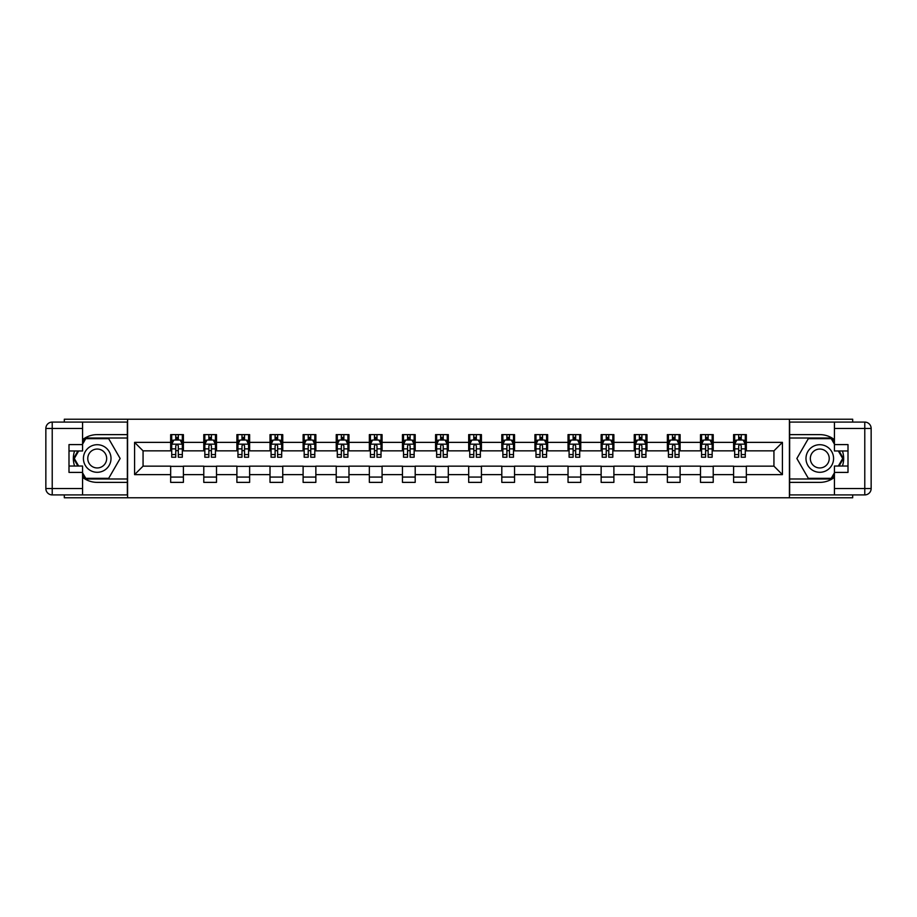 <?xml version="1.0" encoding="UTF-8"?>
<svg xmlns="http://www.w3.org/2000/svg" width="917" height="917" viewBox="0 0 917 917"><rect width="100%" height="100%" fill="white"/><g stroke="black" fill="none" stroke-linecap="round" stroke-linejoin="round"><path stroke-width="1.38" d="M64.316 494.905L64.316 497.771L852.684 497.771L852.684 494.905M852.684 422.095L852.684 419.229L789.422 419.229L789.422 497.771M789.422 419.229L64.316 419.229L64.316 422.095M127.578 497.771L127.578 419.229M746.335 442.372L746.335 434.624L733.6 434.624L733.6 442.372L713.22 442.372L713.22 434.624L700.485 434.624L700.485 442.372L680.105 442.372L680.105 434.624L667.37 434.624L667.37 442.372L646.989 442.372L646.989 434.624L634.255 434.624L634.255 442.372L613.886 442.372L613.886 434.624L601.139 434.624L601.139 442.372L580.77 442.372L580.77 434.624L568.036 434.624L568.036 442.372L547.655 442.372L547.655 434.624L534.92 434.624L534.92 442.372L514.54 442.372L514.54 434.624L501.805 434.624L501.805 442.372L481.425 442.372L481.425 434.624L468.69 434.624L468.69 442.372L448.31 442.372L448.31 434.624L435.575 434.624L435.575 442.372L415.195 442.372L415.195 434.624L402.46 434.624L402.46 442.372L382.08 442.372L382.08 434.624L369.345 434.624L369.345 442.372L348.964 442.372L348.964 434.624L336.23 434.624L336.23 442.372L315.861 442.372L315.861 434.624L303.114 434.624L303.114 442.372L282.745 442.372L282.745 434.624L270.011 434.624L270.011 442.372L249.63 442.372L249.63 434.624L236.895 434.624L236.895 442.372L216.515 442.372L216.515 434.624L203.78 434.624L203.78 442.372L183.4 442.372L183.4 434.624L170.665 434.624L170.665 442.372L134.581 442.372L134.581 474.628L143.063 466.145L170.665 466.145L170.665 482.376L183.4 482.376L183.4 466.145L203.78 466.145L203.78 482.376L216.515 482.376L216.515 466.145L236.895 466.145L236.895 482.376L249.63 482.376L249.63 466.145L270.011 466.145L270.011 482.376L282.745 482.376L282.745 466.145L303.114 466.145L303.114 482.376L315.861 482.376L315.861 466.145L336.23 466.145L336.23 482.376L348.964 482.376L348.964 466.145L369.345 466.145L369.345 482.376L382.08 482.376L382.08 466.145L402.46 466.145L402.46 482.376L415.195 482.376L415.195 466.145L435.575 466.145L435.575 482.376L448.31 482.376L448.31 466.145L468.69 466.145L468.69 482.376L481.425 482.376L481.425 466.145L501.805 466.145L501.805 482.376L514.54 482.376L514.54 466.145L534.92 466.145L534.92 482.376L547.655 482.376L547.655 466.145L568.036 466.145L568.036 482.376L580.77 482.376L580.77 466.145L601.139 466.145L601.139 482.376L613.886 482.376L613.886 466.145L634.255 466.145L634.255 482.376L646.989 482.376L646.989 466.145L667.37 466.145L667.37 482.376L680.105 482.376L680.105 466.145L700.485 466.145L700.485 482.376L713.22 482.376L713.22 466.145L733.6 466.145L733.6 482.376L746.335 482.376L746.335 466.145L773.937 466.145L773.937 450.855L746.335 450.855L746.335 442.372L782.419 442.372L782.419 474.628L746.335 474.628M733.6 474.628L713.22 474.628M700.485 474.628L680.105 474.628M667.37 474.628L646.989 474.628M634.255 474.628L613.886 474.628M601.139 474.628L580.77 474.628M568.036 474.628L547.655 474.628M534.92 474.628L514.54 474.628M501.805 474.628L481.425 474.628M468.69 474.628L448.31 474.628M435.575 474.628L415.195 474.628M402.46 474.628L382.08 474.628M369.345 474.628L348.964 474.628M336.23 474.628L315.861 474.628M303.114 474.628L282.745 474.628M270.011 474.628L249.63 474.628M236.895 474.628L216.515 474.628M203.78 474.628L183.4 474.628M170.665 474.628L134.581 474.628M733.6 442.372L733.6 450.855L713.22 450.855L713.22 442.372M700.485 442.372L700.485 450.855L680.105 450.855L680.105 442.372M667.37 442.372L667.37 450.855L646.989 450.855L646.989 442.372M634.255 442.372L634.255 450.855L613.886 450.855L613.886 442.372M601.139 442.372L601.139 450.855L580.77 450.855L580.77 442.372M568.036 442.372L568.036 450.855L547.655 450.855L547.655 442.372M534.92 442.372L534.92 450.855L514.54 450.855L514.54 442.372M501.805 442.372L501.805 450.855L481.425 450.855L481.425 442.372M468.69 442.372L468.69 450.855L448.31 450.855L448.31 442.372M435.575 442.372L435.575 450.855L415.195 450.855L415.195 442.372M402.46 442.372L402.46 450.855L382.08 450.855L382.08 442.372M369.345 442.372L369.345 450.855L348.964 450.855L348.964 442.372M336.23 442.372L336.23 450.855L315.861 450.855L315.861 442.372M303.114 442.372L303.114 450.855L282.745 450.855L282.745 442.372M270.011 442.372L270.011 450.855L249.63 450.855L249.63 442.372M236.895 442.372L236.895 450.855L216.515 450.855L216.515 442.372M203.78 442.372L203.78 450.855L183.4 450.855L183.4 442.372M170.665 442.372L170.665 450.855L143.063 450.855L134.581 442.372M143.063 450.855L143.063 466.145M782.419 474.628L773.937 466.145M773.937 450.855L782.419 442.372M170.665 439.931L171.72 439.931M175.755 439.931L178.311 439.931M182.334 439.931L183.4 439.931M170.665 450.648L171.72 450.648M175.755 450.648L178.311 450.648M182.334 450.648L183.4 450.648M170.665 466.352L183.4 466.352M170.665 477.069L183.4 477.069M203.78 466.352L216.515 466.352M203.78 477.069L216.515 477.069M203.78 439.931L204.835 439.931M208.87 439.931L211.414 439.931M215.449 439.931L216.515 439.931M203.78 450.648L204.835 450.648M208.87 450.648L211.414 450.648M215.449 450.648L216.515 450.648M236.895 466.352L249.63 466.352M236.895 477.069L249.63 477.069M236.895 439.931L237.95 439.931M241.985 439.931L244.53 439.931M248.564 439.931L249.63 439.931M236.895 450.648L237.95 450.648M241.985 450.648L244.53 450.648M248.564 450.648L249.63 450.648M270.011 466.352L282.745 466.352M270.011 477.069L282.745 477.069M270.011 439.931L271.065 439.931M275.1 439.931L277.645 439.931M281.679 439.931L282.745 439.931M270.011 450.648L271.065 450.648M275.1 450.648L277.645 450.648M281.679 450.648L282.745 450.648M303.114 466.352L315.861 466.352M303.114 477.069L315.861 477.069M303.114 439.931L304.18 439.931M308.215 439.931L310.76 439.931M314.795 439.931L315.861 439.931M303.114 450.648L304.18 450.648M308.215 450.648L310.76 450.648M314.795 450.648L315.861 450.648M336.23 466.352L348.964 466.352M336.23 477.069L348.964 477.069M336.23 439.931L337.296 439.931M341.33 439.931L343.875 439.931M347.91 439.931L348.964 439.931M336.23 450.648L337.296 450.648M341.33 450.648L343.875 450.648M347.91 450.648L348.964 450.648M369.345 466.352L382.08 466.352M369.345 477.069L382.08 477.069M369.345 439.931L370.411 439.931M374.445 439.931L376.99 439.931M381.025 439.931L382.08 439.931M369.345 450.648L370.411 450.648M374.445 450.648L376.99 450.648M381.025 450.648L382.08 450.648M402.46 466.352L415.195 466.352M402.46 477.069L415.195 477.069M402.46 439.931L403.526 439.931M407.561 439.931L410.105 439.931M414.14 439.931L415.195 439.931M402.46 450.648L403.526 450.648M407.561 450.648L410.105 450.648M414.14 450.648L415.195 450.648M435.575 466.352L448.31 466.352M435.575 477.069L448.31 477.069M435.575 439.931L436.641 439.931M440.664 439.931L443.22 439.931M447.255 439.931L448.31 439.931M435.575 450.648L436.641 450.648M440.664 450.648L443.22 450.648M447.255 450.648L448.31 450.648M468.69 466.352L481.425 466.352M468.69 477.069L481.425 477.069M468.69 439.931L469.745 439.931M473.78 439.931L476.336 439.931M480.359 439.931L481.425 439.931M468.69 450.648L469.745 450.648M473.78 450.648L476.336 450.648M480.359 450.648L481.425 450.648M501.805 466.352L514.54 466.352M501.805 477.069L514.54 477.069M501.805 439.931L502.86 439.931M506.895 439.931L509.439 439.931M513.474 439.931L514.54 439.931M501.805 450.648L502.86 450.648M506.895 450.648L509.439 450.648M513.474 450.648L514.54 450.648M534.92 466.352L547.655 466.352M534.92 477.069L547.655 477.069M534.92 439.931L535.975 439.931M540.01 439.931L542.555 439.931M546.589 439.931L547.655 439.931M534.92 450.648L535.975 450.648M540.01 450.648L542.555 450.648M546.589 450.648L547.655 450.648M568.036 466.352L580.77 466.352M568.036 477.069L580.77 477.069M568.036 439.931L569.09 439.931M573.125 439.931L575.67 439.931M579.704 439.931L580.77 439.931M568.036 450.648L569.09 450.648M573.125 450.648L575.67 450.648M579.704 450.648L580.77 450.648M601.139 466.352L613.886 466.352M601.139 477.069L613.886 477.069M601.139 439.931L602.205 439.931M606.24 439.931L608.785 439.931M612.82 439.931L613.886 439.931M601.139 450.648L602.205 450.648M606.24 450.648L608.785 450.648M612.82 450.648L613.886 450.648M634.255 466.352L646.989 466.352M634.255 477.069L646.989 477.069M634.255 439.931L635.321 439.931M639.355 439.931L641.9 439.931M645.935 439.931L646.989 439.931M634.255 450.648L635.321 450.648M639.355 450.648L641.9 450.648M645.935 450.648L646.989 450.648M667.37 466.352L680.105 466.352M667.37 477.069L680.105 477.069M667.37 439.931L668.436 439.931M672.47 439.931L675.015 439.931M679.05 439.931L680.105 439.931M667.37 450.648L668.436 450.648M672.47 450.648L675.015 450.648M679.05 450.648L680.105 450.648M700.485 466.352L713.22 466.352M700.485 477.069L713.22 477.069M700.485 439.931L701.551 439.931M705.586 439.931L708.13 439.931M712.165 439.931L713.22 439.931M700.485 450.648L701.551 450.648M705.586 450.648L708.13 450.648M712.165 450.648L713.22 450.648M733.6 466.352L746.335 466.352M733.6 477.069L746.335 477.069M733.6 439.931L734.666 439.931M738.689 439.931L741.245 439.931M745.28 439.931L746.335 439.931M733.6 450.648L734.666 450.648M738.689 450.648L741.245 450.648M745.28 450.648L746.335 450.648M178.311 437.375L175.755 437.375M182.334 454.568L178.311 454.568L178.311 457.228L182.334 457.228L182.334 444.275L180.213 440.034L173.852 440.034L171.72 444.275L171.72 457.228L175.755 457.228L175.755 454.568L171.72 454.568M171.72 444.275L171.72 434.624M182.334 444.275L182.334 434.624M175.755 440.034L175.755 434.624M178.311 434.624L178.311 440.034M178.311 454.568L178.311 445.868C177.462 444.229 176.614 444.229 175.755 445.868L175.755 454.568M104.114 446.556A13.801 13.801 0 0 0 85.27 451.6A13.801 13.801 0 0 0 90.325 470.444A13.801 13.801 0 0 0 109.169 465.4A13.801 13.801 0 0 0 104.114 446.556M101.947 450.316A9.445 9.445 0 0 0 89.041 453.777A9.445 9.445 0 0 0 92.491 466.684A9.445 9.445 0 0 0 105.398 463.223A9.445 9.445 0 0 0 101.947 450.316M82.576 444.172L85.762 438.658L108.676 438.658L120.138 458.5L108.676 478.342L85.762 478.342L82.576 472.828M78.656 466.031L74.3 458.5L78.656 450.969M826.676 446.556A13.801 13.801 0 0 0 807.831 451.6A13.801 13.801 0 0 0 812.886 470.444A13.801 13.801 0 0 0 831.73 465.4A13.801 13.801 0 0 0 826.676 446.556M824.509 450.316A9.445 9.445 0 0 0 811.602 453.777A9.445 9.445 0 0 0 815.053 466.684A9.445 9.445 0 0 0 827.959 463.223A9.445 9.445 0 0 0 824.509 450.316M834.424 472.828L831.238 478.342L808.324 478.342L796.862 458.5L808.324 438.658L831.238 438.658L834.424 444.172M838.344 450.969L842.7 458.5L838.344 466.031M82.576 477.356A23.876 23.876 0 0 0 97.213 482.376L127.36 482.376L127.36 494.905L52.223 494.905A6.373 6.373 0 0 1 45.85 488.532L45.85 428.468A6.373 6.373 0 0 1 52.223 422.095L82.576 422.095L82.576 450.969L68.993 450.969M82.576 422.095L127.36 422.095L127.36 434.624L97.213 434.624A23.876 23.876 0 0 0 82.576 439.644M74.564 450.969A23.876 23.876 0 0 0 74.564 466.031M127.36 482.376L127.36 434.624M68.993 466.031L82.576 466.031L82.576 494.905M82.576 444.596L68.993 444.596L68.993 472.404L82.576 472.404M127.36 438.017L85.396 438.017L82.576 442.9M82.576 474.1L85.396 478.983L127.36 478.983M77.922 450.969L73.566 458.5L77.922 466.031M834.424 439.644A23.876 23.876 0 0 0 819.787 434.624L789.64 434.624L789.64 422.095L864.777 422.095A6.373 6.373 0 0 1 871.15 428.468L871.15 488.532A6.373 6.373 0 0 1 864.777 494.905L834.424 494.905L834.424 466.031L848.007 466.031M834.424 494.905L789.64 494.905L789.64 482.376L819.787 482.376A23.876 23.876 0 0 0 834.424 477.356M842.436 466.031A23.876 23.876 0 0 0 842.436 450.969M789.64 434.624L789.64 482.376M848.007 450.969L834.424 450.969L834.424 422.095M834.424 472.404L848.007 472.404L848.007 444.596L834.424 444.596M789.64 478.983L831.604 478.983L834.424 474.1M834.424 442.9L831.604 438.017L789.64 438.017M839.078 466.031L843.434 458.5L839.078 450.969M211.414 437.375L208.87 437.375M215.449 454.568L211.414 454.568L211.414 457.228L215.449 457.228L215.449 444.275L213.329 440.034L206.967 440.034L204.835 444.275L204.835 457.228L208.87 457.228L208.87 454.568L204.835 454.568M204.835 444.275L204.835 434.624M215.449 444.275L215.449 434.624M208.87 440.034L208.87 434.624M211.414 434.624L211.414 440.034M211.414 454.568L211.414 445.868C210.566 444.229 209.718 444.229 208.87 445.868L208.87 454.568M244.53 437.375L241.985 437.375M248.564 454.568L244.53 454.568L244.53 457.228L248.564 457.228L248.564 444.275L246.444 440.034L240.071 440.034L237.95 444.275L237.95 457.228L241.985 457.228L241.985 454.568L237.95 454.568M237.95 444.275L237.95 434.624M248.564 444.275L248.564 434.624M241.985 440.034L241.985 434.624M244.53 434.624L244.53 440.034M244.53 454.568L244.53 445.868C243.681 444.229 242.833 444.229 241.985 445.868L241.985 454.568M277.645 437.375L275.1 437.375M281.679 454.568L277.645 454.568L277.645 457.228L281.679 457.228L281.679 444.275L279.559 440.034L273.186 440.034L271.065 444.275L271.065 457.228L275.1 457.228L275.1 454.568L271.065 454.568M271.065 444.275L271.065 434.624M281.679 444.275L281.679 434.624M275.1 440.034L275.1 434.624M277.645 434.624L277.645 440.034M277.645 454.568L277.645 445.868C276.796 444.229 275.948 444.229 275.1 445.868L275.1 454.568M310.76 437.375L308.215 437.375M314.795 454.568L310.76 454.568L310.76 457.228L314.795 457.228L314.795 444.275L312.674 440.034L306.301 440.034L304.18 444.275L304.18 457.228L308.215 457.228L308.215 454.568L304.18 454.568M304.18 444.275L304.18 434.624M314.795 444.275L314.795 434.624M308.215 440.034L308.215 434.624M310.76 434.624L310.76 440.034M310.76 454.568L310.76 445.868C309.912 444.229 309.063 444.229 308.215 445.868L308.215 454.568M343.875 437.375L341.33 437.375M347.91 454.568L343.875 454.568L343.875 457.228L347.91 457.228L347.91 444.275L345.789 440.034L339.416 440.034L337.296 444.275L337.296 457.228L341.33 457.228L341.33 454.568L337.296 454.568M337.296 444.275L337.296 434.624M347.91 444.275L347.91 434.624M341.33 440.034L341.33 434.624M343.875 434.624L343.875 440.034M343.875 454.568L343.875 445.868C343.027 444.229 342.179 444.229 341.33 445.868L341.33 454.568M376.99 437.375L374.445 437.375M381.025 454.568L376.99 454.568L376.99 457.228L381.025 457.228L381.025 444.275L378.904 440.034L372.531 440.034L370.411 444.275L370.411 457.228L374.445 457.228L374.445 454.568L370.411 454.568M370.411 444.275L370.411 434.624M381.025 444.275L381.025 434.624M374.445 440.034L374.445 434.624M376.99 434.624L376.99 440.034M376.99 454.568L376.99 445.868C376.142 444.229 375.294 444.229 374.445 445.868L374.445 454.568M410.105 437.375L407.561 437.375M414.14 454.568L410.105 454.568L410.105 457.228L414.14 457.228L414.14 444.275L412.008 440.034L405.646 440.034L403.526 444.275L403.526 457.228L407.561 457.228L407.561 454.568L403.526 454.568M403.526 444.275L403.526 434.624M414.14 444.275L414.14 434.624M407.561 440.034L407.561 434.624M410.105 434.624L410.105 440.034M410.105 454.568L410.105 445.868C409.257 444.229 408.409 444.229 407.561 445.868L407.561 454.568M443.22 437.375L440.664 437.375M447.255 454.568L443.22 454.568L443.22 457.228L447.255 457.228L447.255 444.275L445.123 440.034L438.762 440.034L436.641 444.275L436.641 457.228L440.664 457.228L440.664 454.568L436.641 454.568M436.641 444.275L436.641 434.624M447.255 444.275L447.255 434.624M440.664 440.034L440.664 434.624M443.22 434.624L443.22 440.034M443.22 454.568L443.22 445.868C442.372 444.229 441.524 444.229 440.664 445.868L440.664 454.568M476.336 437.375L473.78 437.375M480.359 454.568L476.336 454.568L476.336 457.228L480.359 457.228L480.359 444.275L478.238 440.034L471.877 440.034L469.745 444.275L469.745 457.228L473.78 457.228L473.78 454.568L469.745 454.568M469.745 444.275L469.745 434.624M480.359 444.275L480.359 434.624M473.78 440.034L473.78 434.624M476.336 434.624L476.336 440.034M476.336 454.568L476.336 445.868C475.487 444.229 474.639 444.229 473.78 445.868L473.78 454.568M509.439 437.375L506.895 437.375M513.474 454.568L509.439 454.568L509.439 457.228L513.474 457.228L513.474 444.275L511.354 440.034L504.992 440.034L502.86 444.275L502.86 457.228L506.895 457.228L506.895 454.568L502.86 454.568M502.86 444.275L502.86 434.624M513.474 444.275L513.474 434.624M506.895 440.034L506.895 434.624M509.439 434.624L509.439 440.034M509.439 454.568L509.439 445.868C508.591 444.229 507.743 444.229 506.895 445.868L506.895 454.568M542.555 437.375L540.01 437.375M546.589 454.568L542.555 454.568L542.555 457.228L546.589 457.228L546.589 444.275L544.469 440.034L538.096 440.034L535.975 444.275L535.975 457.228L540.01 457.228L540.01 454.568L535.975 454.568M535.975 444.275L535.975 434.624M546.589 444.275L546.589 434.624M540.01 440.034L540.01 434.624M542.555 434.624L542.555 440.034M542.555 454.568L542.555 445.868C541.706 444.229 540.858 444.229 540.01 445.868L540.01 454.568M575.67 437.375L573.125 437.375M579.704 454.568L575.67 454.568L575.67 457.228L579.704 457.228L579.704 444.275L577.584 440.034L571.211 440.034L569.09 444.275L569.09 457.228L573.125 457.228L573.125 454.568L569.09 454.568M569.09 444.275L569.09 434.624M579.704 444.275L579.704 434.624M573.125 440.034L573.125 434.624M575.67 434.624L575.67 440.034M575.67 454.568L575.67 445.868C574.821 444.229 573.973 444.229 573.125 445.868L573.125 454.568M608.785 437.375L606.24 437.375M612.82 454.568L608.785 454.568L608.785 457.228L612.82 457.228L612.82 444.275L610.699 440.034L604.326 440.034L602.205 444.275L602.205 457.228L606.24 457.228L606.24 454.568L602.205 454.568M602.205 444.275L602.205 434.624M612.82 444.275L612.82 434.624M606.24 440.034L606.24 434.624M608.785 434.624L608.785 440.034M608.785 454.568L608.785 445.868C607.937 444.229 607.088 444.229 606.24 445.868L606.24 454.568M641.9 437.375L639.355 437.375M645.935 454.568L641.9 454.568L641.9 457.228L645.935 457.228L645.935 444.275L643.814 440.034L637.441 440.034L635.321 444.275L635.321 457.228L639.355 457.228L639.355 454.568L635.321 454.568M635.321 444.275L635.321 434.624M645.935 444.275L645.935 434.624M639.355 440.034L639.355 434.624M641.9 434.624L641.9 440.034M641.9 454.568L641.9 445.868C641.052 444.229 640.204 444.229 639.355 445.868L639.355 454.568M675.015 437.375L672.47 437.375M679.05 454.568L675.015 454.568L675.015 457.228L679.05 457.228L679.05 444.275L676.929 440.034L670.556 440.034L668.436 444.275L668.436 457.228L672.47 457.228L672.47 454.568L668.436 454.568M668.436 444.275L668.436 434.624M679.05 444.275L679.05 434.624M672.47 440.034L672.47 434.624M675.015 434.624L675.015 440.034M675.015 454.568L675.015 445.868C674.167 444.229 673.319 444.229 672.47 445.868L672.47 454.568M708.13 437.375L705.586 437.375M712.165 454.568L708.13 454.568L708.13 457.228L712.165 457.228L712.165 444.275L710.033 440.034L703.671 440.034L701.551 444.275L701.551 457.228L705.586 457.228L705.586 454.568L701.551 454.568M701.551 444.275L701.551 434.624M712.165 444.275L712.165 434.624M705.586 440.034L705.586 434.624M708.13 434.624L708.13 440.034M708.13 454.568L708.13 445.868C707.282 444.229 706.434 444.229 705.586 445.868L705.586 454.568M741.245 437.375L738.689 437.375M745.28 454.568L741.245 454.568L741.245 457.228L745.28 457.228L745.28 444.275L743.148 440.034L736.787 440.034L734.666 444.275L734.666 457.228L738.689 457.228L738.689 454.568L734.666 454.568M734.666 444.275L734.666 434.624M745.28 444.275L745.28 434.624M738.689 440.034L738.689 434.624M741.245 434.624L741.245 440.034M741.245 454.568L741.245 445.868C740.397 444.229 739.549 444.229 738.689 445.868L738.689 454.568M182.288 444.172L171.777 444.172M171.72 440.286L173.726 440.286M180.34 440.286L182.334 440.286M175.755 448.872L171.72 448.872M182.334 448.872L178.311 448.872M178.311 438.727L175.755 438.727M82.576 428.468L52.223 428.468L52.223 488.532L82.576 488.532M45.85 428.468L52.223 428.468L52.223 422.095M52.223 494.905L52.223 488.532L45.85 488.532M834.424 488.532L864.777 488.532L864.777 428.468L834.424 428.468M871.15 488.532L864.777 488.532L864.777 494.905M864.777 422.095L864.777 428.468L871.15 428.468M215.403 444.172L204.892 444.172M204.835 440.286L206.829 440.286M213.455 440.286L215.449 440.286M208.87 448.872L204.835 448.872M215.449 448.872L211.414 448.872M211.414 438.727L208.87 438.727M248.518 444.172L238.007 444.172M237.95 440.286L239.945 440.286M246.57 440.286L248.564 440.286M241.985 448.872L237.95 448.872M248.564 448.872L244.53 448.872M244.53 438.727L241.985 438.727M281.622 444.172L271.123 444.172M271.065 440.286L273.06 440.286M279.685 440.286L281.679 440.286M275.1 448.872L271.065 448.872M281.679 448.872L277.645 448.872M277.645 438.727L275.1 438.727M314.737 444.172L304.238 444.172M304.18 440.286L306.175 440.286M312.8 440.286L314.795 440.286M308.215 448.872L304.18 448.872M314.795 448.872L310.76 448.872M310.76 438.727L308.215 438.727M347.852 444.172L337.353 444.172M337.296 440.286L339.29 440.286M345.915 440.286L347.91 440.286M341.33 448.872L337.296 448.872M347.91 448.872L343.875 448.872M343.875 438.727L341.33 438.727M380.968 444.172L370.457 444.172M370.411 440.286L372.405 440.286M379.03 440.286L381.025 440.286M374.445 448.872L370.411 448.872M381.025 448.872L376.99 448.872M376.99 438.727L374.445 438.727M414.083 444.172L403.572 444.172M403.526 440.286L405.52 440.286M412.146 440.286L414.14 440.286M407.561 448.872L403.526 448.872M414.14 448.872L410.105 448.872M410.105 438.727L407.561 438.727M447.198 444.172L436.687 444.172M436.641 440.286L438.635 440.286M445.249 440.286L447.255 440.286M440.664 448.872L436.641 448.872M447.255 448.872L443.22 448.872M443.22 438.727L440.664 438.727M480.313 444.172L469.802 444.172M469.745 440.286L471.751 440.286M478.365 440.286L480.359 440.286M473.78 448.872L469.745 448.872M480.359 448.872L476.336 448.872M476.336 438.727L473.78 438.727M513.428 444.172L502.917 444.172M502.86 440.286L504.854 440.286M511.48 440.286L513.474 440.286M506.895 448.872L502.86 448.872M513.474 448.872L509.439 448.872M509.439 438.727L506.895 438.727M546.543 444.172L536.032 444.172M535.975 440.286L537.97 440.286M544.595 440.286L546.589 440.286M540.01 448.872L535.975 448.872M546.589 448.872L542.555 448.872M542.555 438.727L540.01 438.727M579.647 444.172L569.148 444.172M569.09 440.286L571.085 440.286M577.71 440.286L579.704 440.286M573.125 448.872L569.09 448.872M579.704 448.872L575.67 448.872M575.67 438.727L573.125 438.727M612.762 444.172L602.263 444.172M602.205 440.286L604.2 440.286M610.825 440.286L612.82 440.286M606.24 448.872L602.205 448.872M612.82 448.872L608.785 448.872M608.785 438.727L606.24 438.727M645.877 444.172L635.378 444.172M635.321 440.286L637.315 440.286M643.94 440.286L645.935 440.286M639.355 448.872L635.321 448.872M645.935 448.872L641.9 448.872M641.9 438.727L639.355 438.727M678.993 444.172L668.482 444.172M668.436 440.286L670.43 440.286M677.055 440.286L679.05 440.286M672.47 448.872L668.436 448.872M679.05 448.872L675.015 448.872M675.015 438.727L672.47 438.727M712.108 444.172L701.597 444.172M701.551 440.286L703.545 440.286M710.171 440.286L712.165 440.286M705.586 448.872L701.551 448.872M712.165 448.872L708.13 448.872M708.13 438.727L705.586 438.727M745.223 444.172L734.712 444.172M734.666 440.286L736.66 440.286M743.274 440.286L745.28 440.286M738.689 448.872L734.666 448.872M745.28 448.872L741.245 448.872M741.245 438.727L738.689 438.727"/></g></svg>
